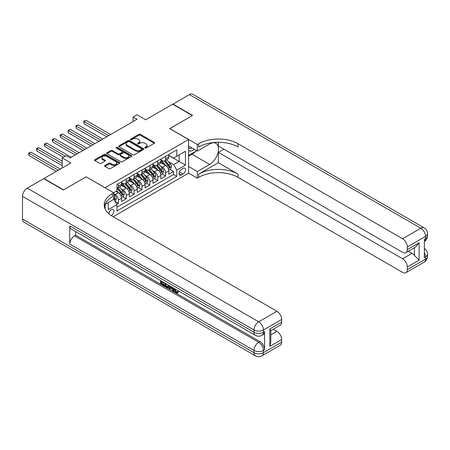 <?xml version="1.0" encoding="UTF-8"?>
<svg xmlns="http://www.w3.org/2000/svg" width="450" height="450" viewBox="0 0 450 450"><rect width="100%" height="100%" fill="white"/><g stroke="black" fill="none" stroke-linecap="round" stroke-linejoin="round"><path stroke-width="0.67" d="M144.996 148.011A0.765 0.444 0 0 0 146.076 148.011L154.288 143.269A1.091 0.63 0 0 0 154.609 142.824A1.091 0.63 0 0 0 154.288 142.374L140.377 134.342A1.091 0.63 0 0 0 138.831 134.342L130.618 139.084A0.765 0.444 0 0 0 130.393 139.399A0.765 0.444 0 0 0 130.618 139.708A0.765 0.444 0 0 0 131.704 139.708L132.761 139.095A3.499 2.019 0 0 1 137.711 139.095L138.87 139.764A3.499 2.019 0 0 1 139.894 141.193A3.499 2.019 0 0 1 138.87 142.622L137.807 143.235A0.765 0.444 0 0 0 137.582 143.544A0.765 0.444 0 0 0 137.807 143.859A0.765 0.444 0 0 0 138.887 143.859L139.95 143.246A3.499 2.019 0 0 1 144.9 143.246L146.059 143.916A3.499 2.019 0 0 1 147.083 145.344A3.499 2.019 0 0 1 146.059 146.773L144.996 147.386A0.765 0.444 0 0 0 144.771 147.696A0.765 0.444 0 0 0 144.996 148.011L144.996 147.386M111.223 215.567A3.561 2.059 120 0 0 111.431 215.454A3.561 2.059 120 0 0 113.76 212.316A3.561 2.059 120 0 0 113.214 209.458A3.561 2.059 120 0 0 111.431 209.638A3.561 2.059 120 0 0 108.917 213.84M104.901 165.487A1.091 0.63 0 0 0 104.586 165.932A1.091 0.63 0 0 0 104.901 166.382L108.804 168.632A1.091 0.63 0 0 0 110.351 168.632L119.469 163.367A1.091 0.63 0 0 0 119.79 162.922A1.091 0.63 0 0 0 119.469 162.478L105.559 154.446A1.091 0.63 0 0 0 104.012 154.446L94.894 159.711A1.091 0.63 0 0 0 94.573 160.155A1.091 0.63 0 0 0 94.894 160.605L99.608 163.322A1.091 0.63 0 0 0 101.154 163.322L105.058 161.072A1.091 0.63 0 0 0 105.379 160.627A1.091 0.63 0 0 0 105.058 160.178L102.718 158.828A2.925 1.688 0 0 1 101.863 157.635A2.925 1.688 0 0 1 103.669 156.077A2.925 1.688 0 0 1 106.853 156.442L116.01 161.73A2.925 1.688 0 0 1 116.871 162.922A2.925 1.688 0 0 1 115.065 164.481A2.925 1.688 0 0 1 111.876 164.115L110.351 163.237A1.091 0.63 0 0 0 108.804 163.237L104.901 165.487L104.901 166.382L108.804 164.143L108.804 163.237M86.237 176.906L105.131 187.723L188.589 139.539L169.695 128.632L192.33 115.56L172.648 104.198L145.682 119.767L137.019 114.767L133.082 117.039L137.019 119.312L70.093 157.95L66.156 155.678L62.224 157.95L62.224 167.951M86.237 176.816L63.602 189.883L43.914 178.521L70.881 162.951L62.224 157.95M132.84 154.755A1.091 0.63 0 0 0 134.387 154.755L143.505 149.49A1.091 0.63 0 0 0 143.826 149.046A1.091 0.63 0 0 0 143.505 148.601L129.594 140.569A1.091 0.63 0 0 0 128.047 140.569L118.929 145.834A1.091 0.63 0 0 0 118.609 146.278A1.091 0.63 0 0 0 118.929 146.728L132.84 154.755M116.567 148.174A0.765 0.444 0 0 1 117.343 148.281L131.473 156.437L122.372 161.696A1.091 0.63 0 0 1 120.825 161.696L106.914 153.664L106.914 152.769A1.091 0.63 0 0 0 106.594 153.219A1.091 0.63 0 0 0 106.914 153.664M106.914 152.769L110.818 150.519A1.091 0.63 0 0 1 112.359 150.519L118.001 153.776A1.091 0.63 0 0 0 119.548 153.776L122.136 152.28A1.091 0.63 0 0 0 122.456 151.836A1.091 0.63 0 0 0 122.136 151.391L116.263 147.999A0.765 0.444 0 0 1 116.038 147.684A0.765 0.444 0 0 1 116.511 147.279A0.765 0.444 0 0 1 117.343 147.375L131.49 155.537A1.091 0.63 0 0 1 131.811 155.987A1.091 0.63 0 0 1 131.49 156.431L131.49 155.537M116.724 204.261L118.361 203.316L115.093 201.431M113.715 193.68L115.211 194.546A4.455 2.571 60 0 1 118.361 199.997L121.511 198.18L121.511 201.499L126.231 198.771L122.653 196.701M121.106 188.859L123.086 189.996A4.455 2.571 60 0 1 126.231 195.452L129.381 193.635L129.381 196.954L134.106 194.226L130.523 192.156M128.981 184.309L130.956 185.451A4.455 2.571 60 0 1 134.106 190.907L137.256 189.09L137.256 192.409L141.981 189.681L138.398 187.611M136.856 179.764L138.831 180.906A4.455 2.571 60 0 1 141.981 186.362L145.131 184.545L145.131 187.864L149.856 185.136L146.273 183.066M144.726 175.219L146.706 176.361A4.455 2.571 60 0 1 149.856 181.817L153.006 180L153.006 183.319L157.725 180.591L154.142 178.521M152.601 170.674L154.575 171.816A4.455 2.571 60 0 1 157.725 177.272L160.875 175.449L160.875 178.768L165.6 176.046L165.6 172.727A4.455 2.571 -120 0 0 162.45 167.271L160.476 166.129M162.017 173.976L165.6 176.046M121.511 198.18A4.455 2.571 -120 0 0 118.361 192.724L115.999 191.362M129.381 193.635A4.455 2.571 -120 0 0 126.231 188.179L121.365 185.366M137.256 189.09A4.455 2.571 -120 0 0 134.106 183.634L129.24 180.821M145.131 184.545A4.455 2.571 -120 0 0 141.981 179.089L137.109 176.276M153.006 180A4.455 2.571 -120 0 0 149.856 174.544L144.984 171.731M160.875 175.449A4.455 2.571 -120 0 0 157.725 169.999L152.859 167.186M183.156 168.317L181.429 169.312A3.454 1.991 120 0 0 179.173 172.356A3.454 1.991 120 0 0 179.702 175.123A3.454 1.991 120 0 0 181.429 174.954L183.156 173.953A3.454 1.991 120 0 0 185.411 170.91A3.454 1.991 120 0 0 184.882 168.143A3.454 1.991 120 0 0 183.156 168.317M105.131 208.98L105.131 204.317M113.164 216.726L188.589 173.177L188.589 139.539M113.715 199.226L116.944 204.638L116.944 210.999L176.782 176.451L176.782 170.089L173.632 164.632L168.345 161.584M116.944 204.638L108.281 209.638L108.281 202.5M113.636 192.724L116.944 190.817L116.944 184.449L176.782 149.906L176.782 156.268L185.439 151.268L185.439 165.088L176.782 170.089M121.511 182.542L123.086 183.454A4.455 2.571 60 0 0 125.308 183.673L128.458 181.856A4.455 2.571 -120 0 0 129.381 179.814L129.381 177.272M129.381 177.998L130.956 178.909A4.455 2.571 60 0 0 133.183 179.128L136.333 177.311A4.455 2.571 -120 0 0 137.256 175.269L137.256 172.727M137.256 173.453L138.831 174.358A4.455 2.571 60 0 0 141.058 174.583L144.208 172.761A4.455 2.571 -120 0 0 145.131 170.724L145.131 168.176M145.131 168.907L146.706 169.813A4.455 2.571 60 0 0 148.933 170.038L152.083 168.216A4.455 2.571 -120 0 0 153.006 166.179L153.006 163.631M153.006 164.362L154.575 165.268A4.455 2.571 60 0 0 156.803 165.487L159.953 163.671A4.455 2.571 -120 0 0 160.875 161.634L160.875 159.086M116.944 207.18L173.475 174.544L173.475 171.495L168.75 174.223L168.75 170.904A4.455 2.571 -120 0 0 165.6 165.454L160.729 162.641M160.875 159.812L162.45 160.723A4.455 2.571 -120 0 0 164.678 160.942A4.455 2.571 -120 0 0 165.6 158.906L165.6 156.358M164.678 160.942L167.828 159.126A4.455 2.571 -120 0 0 168.75 157.089L168.75 154.541M118.361 183.634L118.361 186.182A4.455 2.571 60 0 1 117.439 188.218A4.455 2.571 60 0 1 116.944 188.398M117.439 188.218L120.589 186.401A4.455 2.571 -120 0 0 121.511 184.359L121.511 181.817M126.231 179.089L126.231 181.631A4.455 2.571 60 0 1 125.308 183.673M134.106 174.544L134.106 177.086A4.455 2.571 60 0 1 133.183 179.128M141.981 169.999L141.981 172.541A4.455 2.571 60 0 1 141.058 174.583M149.856 165.454L149.856 167.996A4.455 2.571 60 0 1 148.933 170.038M157.725 160.903L157.725 163.451A4.455 2.571 60 0 1 156.803 165.487M157.725 177.272L157.725 180.591M149.856 181.817L149.856 185.136M141.981 186.362L141.981 189.681M134.106 190.907L134.106 194.226M126.231 195.452L126.231 198.771M118.361 199.997L118.361 203.316M173.632 164.632L179.145 161.449L179.145 154.907L185.439 151.268M168.75 155.453L185.439 165.088M168.75 155.267L173.632 158.085L176.782 156.268M133.082 117.039L133.082 121.584M169.892 169.431L173.475 171.495M173.475 174.544L176.782 176.451M145.299 148.118L146.059 147.679A3.499 2.019 0 0 0 147.083 146.25L147.083 145.344M139.894 141.193L139.894 142.104A3.499 2.019 0 0 1 138.87 143.528L138.111 143.966M154.271 143.274L140.377 135.253A1.091 0.63 0 0 0 138.831 135.253L130.928 139.815M143.494 149.501L129.594 141.48A1.091 0.63 0 0 0 128.047 141.48L118.946 146.734L118.929 145.834M141.576 149.361A0.765 0.444 0 0 0 141.801 149.046A0.765 0.444 0 0 0 141.576 148.736L129.364 141.683A0.765 0.444 0 0 0 128.284 141.683L127.159 142.329A3.499 2.019 0 0 0 126.135 143.758A3.499 2.019 0 0 0 127.159 145.187L135.506 150.007A3.499 2.019 0 0 0 140.456 150.007L141.576 149.361L141.576 150.266A0.765 0.444 0 0 0 141.801 149.957L141.801 149.046M126.135 143.758L126.135 144.669A3.499 2.019 0 0 0 127.159 146.098L127.159 145.187M141.576 150.266L140.456 150.913A3.499 2.019 0 0 1 135.506 150.913L127.159 146.098M106.926 153.675L110.818 151.425L110.818 150.519M122.456 151.836L122.456 152.741A1.091 0.63 0 0 1 122.136 153.191L119.548 154.688A1.091 0.63 0 0 1 118.001 154.688L112.359 151.425A1.091 0.63 0 0 0 110.818 151.425M123.857 157.157A2.925 1.688 0 0 0 127.041 157.523A2.925 1.688 0 0 0 128.846 155.964A2.925 1.688 0 0 0 127.991 154.766L124.763 152.904A1.091 0.63 0 0 0 123.221 152.904L120.628 154.401A1.091 0.63 0 0 0 120.313 154.845A1.091 0.63 0 0 0 120.628 155.295L123.857 157.157L123.857 158.062A2.925 1.688 0 0 0 127.041 158.428A2.925 1.688 0 0 0 128.846 156.87L128.846 155.964M120.313 154.845L120.313 155.756A1.091 0.63 0 0 0 120.628 156.201L120.628 155.295M123.857 158.062L120.628 156.201M116.871 162.922L116.871 163.834A2.925 1.688 0 0 1 115.065 165.392A2.925 1.688 0 0 1 111.876 165.026L110.351 164.143A1.091 0.63 0 0 0 108.804 164.143M101.863 157.635L101.863 158.546A2.925 1.688 0 0 0 102.718 159.739L102.718 158.828M105.058 160.178L105.058 161.072L102.718 159.739M119.458 163.378L105.559 155.357A1.091 0.63 0 0 0 104.012 155.357L94.911 160.611M168.683 170.128L170.719 168.953L171.506 166.68A2.953 1.704 -120 0 0 170.359 163.907L166.759 159.744M166.039 165.741L161.769 160.802A8.516 4.916 -120 0 0 160.875 159.862M163.699 164.351L161.314 161.589A7.071 4.084 -120 0 0 160.875 161.117M110.644 134.539L86.119 120.381L84.15 121.517L84.15 123.789L106.706 136.811M164.278 161.106L167.917 165.319A2.953 1.704 60 0 1 168.969 167.349C169.408 167.946 169.723 167.76 169.914 166.804A2.953 1.704 -120 0 0 168.862 164.773L165.263 160.605M164.492 161.038L168.401 165.561A1.502 0.866 60 0 1 168.778 166.151L169.914 166.804M168.969 167.349L169.183 167.698M84.15 123.789L83.717 121.269L108.675 135.675M83.717 121.269L86.119 120.381M188.589 150.261A7.239 4.179 120 0 0 190.243 151.071A7.239 4.179 120 0 0 194.248 149.31M188.589 147.251A4.956 2.863 120 0 0 189.394 148.224A4.956 2.863 120 0 0 190.119 148.449A4.956 2.863 120 0 0 191.908 147.96M196.701 150.722L188.589 155.407M172.884 104.332L189.338 94.562L420.817 228.206A6.683 3.859 120 0 1 424.159 227.874A6.683 6.683 0 0 1 427.5 233.657A6.683 3.859 180 0 1 425.543 236.385L407.317 246.909A6.683 3.859 -120 0 0 402.593 238.725L420.817 228.206A6.683 3.859 60 0 1 425.543 236.385L425.543 238.657L424.361 239.344L424.361 257.524L425.543 256.843L425.543 259.116A6.683 3.859 60 0 1 424.159 262.176L405.934 272.7A6.683 3.859 -120 0 0 407.317 269.64L425.543 259.116A6.683 3.859 0 0 0 427.5 256.387A6.683 6.683 0 0 1 424.159 262.176M172.884 104.062L192.566 115.425L169.774 128.678M188.589 166.494L197.331 171.54L209.655 164.43A12.527 7.234 120 0 0 217.834 153.388A12.527 7.234 120 0 0 215.916 143.353A12.527 7.234 120 0 0 209.655 143.972L197.331 151.088L197.331 144.495L198.669 143.724A27.838 16.071 180 0 1 238.039 143.724L402.593 238.725M197.331 171.54L197.331 178.132L198.669 177.362A27.838 16.071 180 0 1 238.039 177.362L402.593 272.368A6.683 3.859 -120 0 0 405.934 272.7M218.351 162.726L198.669 174.088A27.838 16.071 180 0 1 238.039 174.088L218.351 162.726L218.351 152.404L223.942 149.175M218.351 142.29L218.351 145.952L402.593 252.321A6.683 3.859 -120 0 0 405.934 252.653A6.683 3.859 -120 0 0 407.317 249.593L419.124 242.775L419.124 260.139L414.405 255.414L414.405 247.759M419.124 260.139L407.317 266.957L407.317 269.64M407.317 266.957A6.683 3.859 -120 0 0 402.593 258.773L412.043 253.322A6.683 3.859 60 0 1 414.405 255.414M218.351 152.404L402.593 258.773M189.338 94.562A6.683 3.859 -60 0 1 192.679 94.23L424.159 227.874M188.589 146.042L197.331 151.088M169.774 128.588L197.331 144.495M188.589 173.087L197.331 178.132M407.317 246.909L407.317 249.593M408.409 251.224L412.043 253.322M198.669 143.724L198.669 146.998A27.838 16.071 180 0 1 238.039 146.998L238.039 143.724M405.934 252.653L415.592 247.072L419.124 242.775M195.486 151.425A12.527 7.234 -60 0 1 192.015 154.249L188.589 156.223M174.499 288.624L174.431 289.288L175.039 288.939L176.524 291.977L177.075 292.174M174.431 289.288L175.894 292.343L176.816 292.455L177.851 291.375L178.515 291.943L177.334 293.186L175.956 293.006C174.504 292.022 173.779 290.655 173.768 288.906L173.818 288.236M170.646 288.191L169.712 289.333L169.003 288.923L170.196 286.144M173.194 287.871L174.133 291.156L173.503 291.521L172.8 291.116L172.26 289.125L170.246 287.961L169.712 289.333M161.859 282.279L161.859 283.444L164.644 285.053L164.644 285.683L164.019 286.043L160.566 284.051L160.566 280.581M164.346 282.763L163.716 283.354L161.229 281.919L161.229 283.804L161.859 283.444M69.739 225.889L253.98 332.257A6.683 3.859 120 0 0 255.364 335.312L71.123 228.943A6.683 3.859 -60 0 1 69.739 225.889L69.739 244.069A6.683 3.859 -60 0 1 74.464 235.884L75.645 235.204L259.886 341.572A6.683 3.859 60 0 1 264.611 349.757L264.611 331.571A6.683 3.859 60 0 1 263.227 334.631L262.046 335.312A6.683 3.859 -120 0 0 263.43 332.257L264.611 331.571M75.645 235.204L75.645 231.553M168.75 285.311L168.801 286.048L169.419 285.694L168.778 287.488L168.148 287.854L166.618 287.544L164.925 286.566L164.925 283.101M63.366 190.018L86.158 176.861L113.715 192.769L112.376 193.545A27.838 16.071 -0 0 0 104.22 204.907A27.838 16.071 -0 0 0 112.376 216.27L276.93 311.276A6.683 3.859 60 0 1 281.655 319.461L263.43 329.985L263.43 332.257A6.683 3.859 -0 0 1 253.98 332.257L253.98 329.985L22.5 196.341A6.683 3.859 -60 0 1 27.225 188.156L43.678 178.656L63.366 190.018M113.715 192.769L113.715 199.361L105.008 204.39M269.843 328.961L270.821 330.441L270.821 342.118L269.843 346.326L269.843 328.961L281.655 322.144L281.655 319.461M281.655 322.144A6.683 3.859 60 0 1 280.271 325.198L270.821 330.654M22.5 219.066L253.98 352.71A6.683 3.859 120 0 0 255.364 355.77L23.884 222.126A6.683 3.859 -60 0 1 22.5 219.066L22.5 196.341M273.296 329.226L276.93 331.324A6.683 3.859 60 0 1 281.655 339.508L269.843 346.326M264.611 349.757L263.43 350.438L263.43 352.71L281.655 342.191L281.655 339.508M281.655 342.191A6.683 3.859 60 0 1 280.271 345.246L262.046 355.77A6.683 3.859 -120 0 0 263.43 352.71A6.683 3.859 -0 0 1 253.98 352.71L253.98 350.438L69.739 244.069M112.376 193.545L112.376 196.819A27.838 16.071 -0 0 0 104.366 206.544M161.229 283.804L164.019 285.412L164.644 285.053M164.019 285.412L164.019 286.043M161.229 280.969L163.991 282.561M163.716 282.724L163.716 283.354M161.229 281.289L161.511 281.126M168.801 286.048L168.148 287.854M165.589 283.483L165.589 286.324L167.681 287.145L168.086 284.923M166.219 283.849L166.219 285.958L168.311 286.779M165.589 286.324L166.219 285.958M166.567 286.886L167.197 286.521M172.311 287.364L173.503 291.521M170.82 286.504L170.449 287.449L172.063 288.382L171.686 287.004M171.214 286.734L171.079 287.083L171.827 287.516M170.449 287.449L171.079 287.083M175.894 292.343L176.524 291.977M177.221 291.741L177.885 292.303L178.515 291.943M177.885 292.303L177.334 293.186M160.808 174.673L162.844 173.498L163.631 171.225A2.953 1.704 -120 0 0 162.484 168.452L158.884 164.289M158.164 170.286L153.9 165.347A8.516 4.916 -120 0 0 153.006 164.407M155.824 168.896L153.439 166.134A7.071 4.084 -120 0 0 153.006 165.662M102.769 139.084L78.244 124.926L76.275 126.062L76.275 128.334L98.831 141.356M156.403 165.651L160.042 169.864A2.953 1.704 60 0 1 161.094 171.894C161.539 172.491 161.854 172.305 162.039 171.349A2.953 1.704 -120 0 0 160.987 169.318L157.388 165.15M156.617 165.583L160.526 170.106A1.502 0.866 60 0 1 160.903 170.696L162.039 171.349M161.094 171.894L161.308 172.243M76.275 128.334L75.842 125.814L100.8 140.22M75.842 125.814L78.244 124.926M152.938 179.218L154.969 178.042L155.756 175.77A2.953 1.704 -120 0 0 154.609 172.997L151.014 168.834M150.289 174.831L146.025 169.892A8.516 4.916 -120 0 0 145.131 168.953M147.949 173.447L145.564 170.679A7.071 4.084 -120 0 0 145.131 170.207M94.894 143.634L70.369 129.471L68.4 130.607L68.4 132.879L90.962 145.907M148.528 170.196L152.167 174.409A2.953 1.704 60 0 1 153.219 176.439C153.664 177.036 153.979 176.85 154.164 175.894A2.953 1.704 -120 0 0 153.112 173.863L149.518 169.701M148.742 170.128L152.651 174.656A1.502 0.866 60 0 1 153.034 175.241L154.164 175.894M153.219 176.439L153.433 176.794M68.4 132.879L67.967 130.359L92.931 144.771M67.967 130.359L70.369 129.471M145.063 183.763L147.099 182.588L147.887 180.315A2.953 1.704 -120 0 0 146.734 177.547L143.139 173.379M142.419 179.376L138.15 174.437A8.516 4.916 -120 0 0 137.256 173.503M140.079 177.992L137.689 175.23A7.071 4.084 -120 0 0 137.256 174.752M87.024 148.179L62.499 134.016L60.531 135.152L60.531 137.424L83.087 150.452M140.659 174.741L144.292 178.954A2.953 1.704 60 0 1 145.344 180.984C145.789 181.581 146.104 181.401 146.289 180.439A2.953 1.704 -120 0 0 145.237 178.408L141.643 174.246M140.873 174.673L144.782 179.201A1.502 0.866 60 0 1 145.159 179.786L146.289 180.439M145.344 180.984L145.564 181.339M60.531 137.424L60.098 134.904L85.056 149.316M60.098 134.904L62.499 134.016M137.188 188.308L139.224 187.132L140.012 184.86A2.953 1.704 -120 0 0 138.864 182.093L135.264 177.924M134.544 183.921L130.275 178.982A8.516 4.916 -120 0 0 129.381 178.048M132.204 182.537L129.819 179.775A7.071 4.084 -120 0 0 129.381 179.297M79.149 152.724L54.624 138.566L52.656 139.703L52.656 141.975L75.212 154.997M132.784 179.286L136.423 183.499A2.953 1.704 60 0 1 137.475 185.535C137.919 186.126 138.234 185.946 138.42 184.989A2.953 1.704 -120 0 0 137.368 182.953L133.768 178.791M132.998 179.218L136.907 183.746A1.502 0.866 60 0 1 137.284 184.331L138.42 184.989M137.475 185.535L137.689 185.884M52.656 141.975L52.223 139.449L77.181 153.861M52.223 139.449L54.624 138.566M129.319 192.853L131.349 191.678L132.137 189.405A2.953 1.704 -120 0 0 130.989 186.638L127.389 182.469M126.669 188.466L122.406 183.527A8.516 4.916 -120 0 0 121.511 182.593M124.329 187.082L121.944 184.32A7.071 4.084 -120 0 0 121.511 183.842M71.274 157.269L46.749 143.111L44.781 144.248L44.781 146.52L63.405 157.269M124.909 183.831L128.548 188.044A2.953 1.704 60 0 1 129.6 190.08C130.044 190.671 130.359 190.491 130.545 189.534A2.953 1.704 -120 0 0 129.493 187.498L125.893 183.336M125.123 183.763L129.032 188.291A1.502 0.866 60 0 1 129.414 188.876L130.545 189.534M129.6 190.08L129.814 190.429M44.781 146.52L44.348 143.994L65.368 156.133M44.348 143.994L46.749 143.111M121.444 197.398L123.48 196.228L124.262 193.95A2.953 1.704 -120 0 0 123.114 191.183L119.52 187.014M118.794 193.011L116.916 190.834M116.46 191.627L116.151 191.273M62.224 161.134L38.874 147.656L36.911 148.792L36.911 151.065L62.224 165.679M117.034 188.381L120.673 192.589A2.953 1.704 60 0 1 121.725 194.625C122.169 195.216 122.484 195.036 122.67 194.079A2.953 1.704 -120 0 0 121.618 192.043L118.024 187.881M117.248 188.308L121.157 192.836A1.502 0.866 60 0 1 121.539 193.427L122.67 194.079M121.725 194.625L121.939 194.974M36.911 151.065L36.478 148.539L62.224 163.406M36.478 148.539L38.874 147.656M114.936 201.156L115.605 200.773L116.392 198.501A2.953 1.704 -120 0 0 115.239 195.727L113.715 193.961M60.255 169.088L31.005 152.201L29.036 153.338L29.036 155.61L56.318 171.36M113.715 198.703A2.953 1.704 60 0 1 113.856 199.17C114.294 199.761 114.609 199.581 114.801 198.624A2.953 1.704 -120 0 0 113.743 196.594L113.715 196.554M113.856 199.17L114.069 199.519M29.036 155.61L28.603 153.084L58.286 170.224M28.603 153.084L31.005 152.201M115.211 194.546L118.361 192.724M123.086 189.996L126.231 188.179M130.956 185.451L134.106 183.634M138.831 180.906L141.981 179.089M146.706 176.361L149.856 174.544M154.575 171.816L157.725 169.999M162.45 167.271L165.6 165.454M165.6 158.906L168.75 157.089M118.361 186.182L121.511 184.359M126.231 181.631L129.381 179.814M134.106 177.086L137.256 175.269M141.981 172.541L145.131 170.724M149.856 167.996L153.006 166.179M157.725 163.451L160.875 161.634M165.6 172.727L168.75 170.904M179.381 171.771L183.156 173.953M178.987 173.542L181.429 174.954M146.059 147.679L146.059 146.773M137.807 143.859L137.807 143.235M138.87 143.528L138.87 142.622M130.618 139.708L130.618 139.084M138.831 135.253L138.831 134.342M140.377 135.253L140.377 134.342M154.288 143.269L154.288 142.374M128.047 141.48L128.047 140.569M129.594 141.48L129.594 140.569M143.505 149.49L143.505 148.601M135.506 150.913L135.506 150.007M140.456 150.913L140.456 150.007M112.359 151.425L112.359 150.519M118.001 154.688L118.001 153.776M119.548 154.688L119.548 153.776M122.136 153.191L122.136 152.28M117.343 148.281L117.343 147.375M110.351 164.143L110.351 163.237M111.876 165.026L111.876 164.115M94.894 160.605L94.894 159.711M104.012 155.357L104.012 154.446M105.559 155.357L105.559 154.446M119.469 163.367L119.469 162.478M168.232 168.615L171.484 166.736M161.769 160.802L162.174 160.566M168.862 164.773L170.359 163.907M166.506 166.129L167.917 165.319M198.669 174.088L198.669 177.362M238.039 174.088L238.039 177.362M424.361 252.551A6.683 3.859 60 0 1 425.543 256.843A6.683 3.859 180 0 0 427.5 254.115A6.683 6.683 0 0 0 424.361 248.451M425.543 238.657A6.683 3.859 60 0 1 424.361 241.588A6.683 6.683 0 0 0 427.5 235.935A6.683 3.859 0 0 1 425.543 238.657M192.015 154.249L209.655 164.43M27.225 188.156L258.705 321.801L276.93 311.276M74.464 235.884L258.705 342.259L259.886 341.572M270.821 334.851L276.93 331.324M258.705 321.801A6.683 3.859 120 0 0 253.98 329.985A6.683 3.859 180 0 0 263.43 329.985A6.683 3.859 -120 0 0 258.705 321.801M258.705 342.259A6.683 3.859 120 0 0 253.98 350.438A6.683 3.859 180 0 0 263.43 350.438A6.683 3.859 -120 0 0 258.705 342.259M160.357 173.16L163.614 171.281M153.9 165.347L154.305 165.111M160.987 169.318L162.484 168.452M158.636 170.674L160.042 169.864M152.488 177.705L155.739 175.826M146.025 169.892L146.43 169.656M153.112 173.863L154.609 172.997M150.761 175.219L152.167 174.409M144.613 182.25L147.864 180.371M138.15 174.437L138.555 174.201M145.237 178.408L146.734 177.547M142.886 179.769L144.292 178.954M136.738 186.795L139.989 184.916M130.275 178.982L130.686 178.746M137.368 182.953L138.864 182.093M135.017 184.314L136.423 183.499M128.869 191.34L132.12 189.461M122.406 183.527L122.811 183.296M129.493 187.498L130.989 186.638M127.142 188.859L128.548 188.044M120.994 195.885L124.245 194.012M121.618 192.043L123.114 191.183M119.267 193.404L120.673 192.589M114.165 199.828L116.37 198.557M113.743 196.594L115.239 195.727M113.715 198L114.801 198.624M427.5 254.115L427.5 256.387M427.5 233.657L427.5 235.935M255.364 335.312A6.683 6.683 0 0 0 262.046 335.312M255.364 355.77A6.683 6.683 0 0 0 262.046 355.77"/></g></svg>
